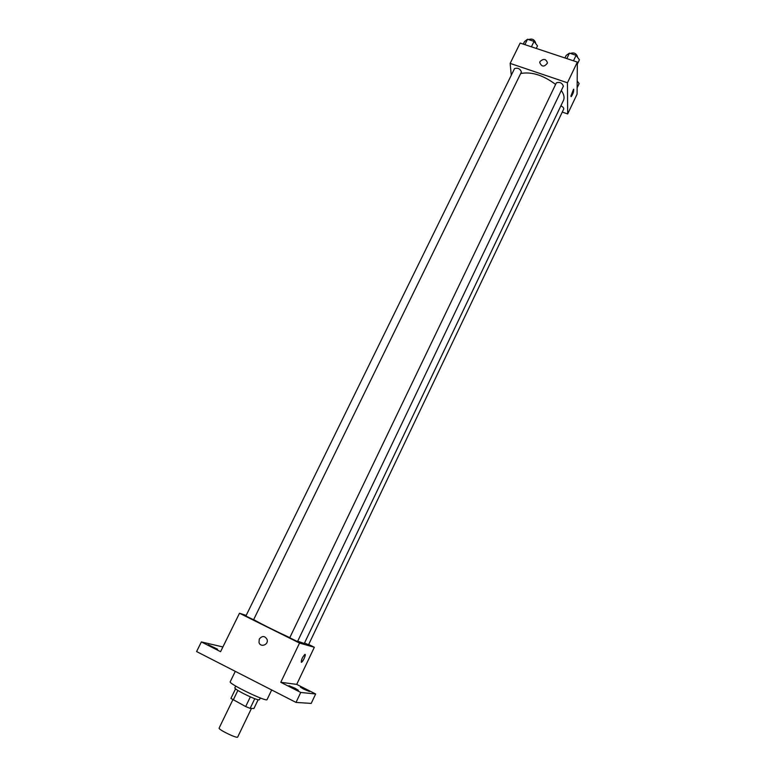 <?xml version="1.0" encoding="UTF-8"?>
<svg xmlns="http://www.w3.org/2000/svg" width="776" height="776" viewBox="0 0 776 776"><rect width="100%" height="100%" fill="white"/><g stroke="black" fill="none" stroke-linecap="round" stroke-linejoin="round"><path stroke-width="1.16" d="M232.819 699.845L219.123 728.053C217.852 729.44 237.398 738.888 237.689 737.035L251.463 708.42M258.107 699.797L253.927 708.507L250.134 708.362L245.672 706.558L230.918 698.4L235.545 688.865M237.863 690.456L233.198 700.078M250.347 696.877L245.672 706.558M260.29 697.954L259.397 699.807C257.7 700.088 252.375 698.002 243.421 693.55C237.757 690.572 234.886 688.7 234.818 687.924L235.71 686.071M254.78 698.71L250.134 708.362M235.303 671.356L230.22 681.774C228.066 683.559 267.002 702.387 267.07 699.593L271.678 689.971M308.683 644.468L314.338 647.271L296.713 684.383L315.648 693.986L311.215 703.405L296.015 702.416L196.59 651.559L201.382 641.927L222.896 646.961M315.648 693.986L300.739 692.454L296.015 702.416M300.739 692.454L280.776 682.298L299.536 643.062L239.493 613.244L220.568 651.685L201.382 641.927M259.291 639.046C262.259 635.554 264.868 635.719 267.119 639.521C268.797 644.837 260.348 647.824 258.99 642.412L259.291 639.046C262.259 635.554 264.868 635.719 267.119 639.531C268.797 644.837 260.348 647.824 258.99 642.412L259.291 639.046M211.382 646.66L208.259 644.74L217.552 649.202L211.382 646.66M303.843 689.195L300.419 687.109L309.488 691.532L303.843 689.195M292.426 687.856L288.905 685.703L294.832 688.137L298.362 690.3L292.426 687.856M296.713 684.383L280.776 682.298M253.655 619.617C262.23 624.447 274.277 630.461 289.797 637.649M297.712 641.17L304.279 643.498L563.463 100.405C564.695 97.669 563.987 94.362 561.32 90.462M314.338 647.271L299.536 643.062M239.493 613.244L246.186 615.397M304.522 642.984L308.547 644.749L563.706 109.067C563.939 107.971 562.998 106.894 560.873 105.827M245.876 616.037L253.587 619.752L521.423 71.993C520.172 68.744 517.883 67.599 514.556 68.569L245.876 616.037M289.855 637.823L297.509 641.577L563.386 86.155C562.086 82.886 559.758 81.781 556.382 82.828L289.72 637.804M305.094 654.44C305.162 656.826 303.998 659.416 301.612 662.219L301.311 662.297C301.136 660.037 302.291 657.447 304.755 654.507C306.607 653.295 303.319 661.365 301.612 662.219L301.263 662.277M520.677 73.516C531.463 71.489 543.113 75.127 555.626 84.419M562.27 112.084L567.673 113.946L567.45 82.78L510.152 63.399L511.268 75.272M567.673 113.946L577.082 94.138L577.344 62.099L567.45 82.78M577.344 62.099L520.153 43.068L510.152 63.399M540.018 61.547C543.637 58.336 546.12 58.811 547.468 62.992C544.296 67.211 541.716 67.056 539.727 62.536L540.018 61.547C543.637 58.336 546.12 58.811 547.468 62.992C544.296 67.211 541.716 67.056 539.727 62.536L540.018 61.547M570.893 96.069L573.532 89.269C574.017 90.996 573.251 93.44 571.252 96.583L570.893 96.069M573.716 89.23C573.852 91.51 573.037 93.954 571.252 96.583L571.068 96.612M577.131 87.814L579.138 83.595L577.189 81.005M577.198 79.433L577.189 80.752M536.264 48.422L537.496 45.891L534.053 41.4L527.534 39.236L524.518 41.584L523.276 44.106M534.053 41.4L531.405 46.812M527.534 39.236L524.877 44.639M528.747 39.644L528.815 39.508C532.181 38.431 534.451 39.566 535.644 42.913L535.479 43.252M577.325 64.166L579.41 59.81L576.112 55.329L569.458 53.127L566.17 55.416L564.938 57.967M576.112 55.329L573.483 60.809M569.458 53.127L566.829 58.598M570.496 53.466L570.525 53.408C573.93 52.234 576.248 53.331 577.48 56.706L577.334 56.997"/></g></svg>
